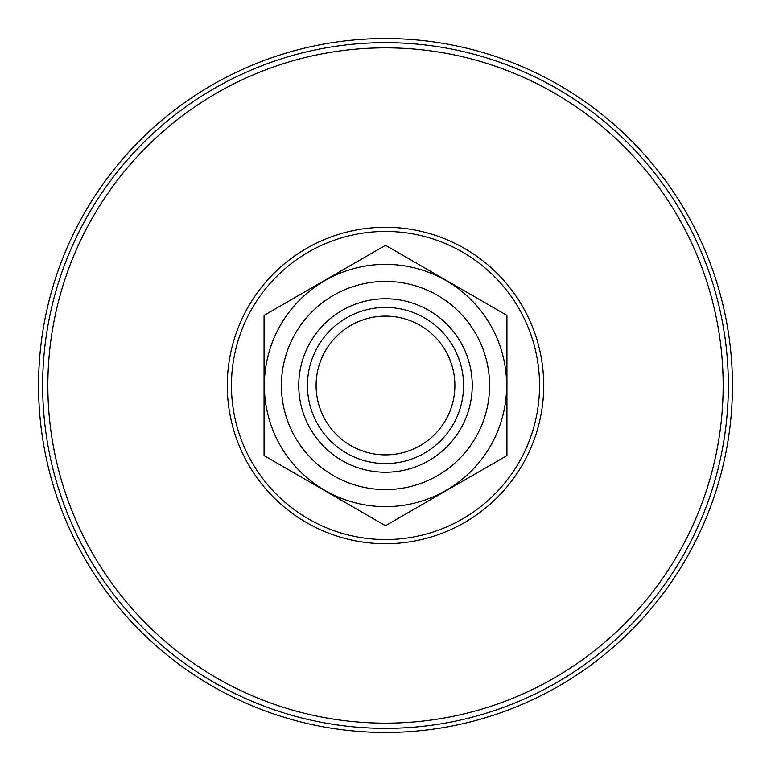 <?xml version="1.0" encoding="UTF-8"?>
<svg xmlns="http://www.w3.org/2000/svg" width="771" height="771" viewBox="0 0 771 771"><rect width="100%" height="100%" fill="white"/><g stroke="black" fill="none" stroke-linecap="round" stroke-linejoin="round"><path stroke-width="1.16" d="M38.55 385.5A346.95 346.95 0 0 1 558.975 85.032A346.95 346.95 0 0 1 558.975 685.968A346.95 346.95 0 0 1 38.55 385.5M307.436 385.5A78.064 78.064 0 0 0 385.5 463.564A78.064 78.064 0 0 0 463.564 385.5A78.064 78.064 0 0 0 385.5 307.436A78.064 78.064 0 0 0 307.436 385.5M316.11 385.5A69.39 69.39 0 0 0 420.195 445.59A69.39 69.39 0 0 0 420.195 325.41A69.39 69.39 0 0 0 316.11 385.5M281.415 385.5A104.085 104.085 0 0 0 385.5 489.585A104.085 104.085 0 0 0 489.585 385.5A104.085 104.085 0 0 0 385.5 281.415A104.085 104.085 0 0 0 281.415 385.5M298.762 385.5A86.737 86.737 0 0 0 428.869 460.615A86.737 86.737 0 0 0 428.869 310.385A86.737 86.737 0 0 0 298.762 385.5M385.5 525.716L506.933 455.613L506.933 315.387L385.5 245.284L264.067 315.387L264.067 455.613L385.5 525.716M506.634 385.5A121.134 121.134 0 0 1 324.928 490.404A121.134 121.134 0 0 1 324.928 280.596A121.134 121.134 0 0 1 506.634 385.5M543.709 385.5A158.209 158.209 0 0 1 385.5 543.709A158.209 158.209 0 0 1 227.291 385.5A158.209 158.209 0 0 1 385.5 227.291A158.209 158.209 0 0 1 543.709 385.5M539.546 385.5A154.046 154.046 0 0 0 308.477 252.088A154.046 154.046 0 0 0 308.477 518.912A154.046 154.046 0 0 0 539.546 385.5M728.354 385.5A342.854 342.854 0 0 0 385.5 42.646A342.854 342.854 0 0 0 42.646 385.5A342.854 342.854 0 0 0 385.5 728.354A342.854 342.854 0 0 0 728.354 385.5M723.159 385.5A337.659 337.659 0 0 1 385.5 723.159A337.659 337.659 0 0 1 47.841 385.5A337.659 337.659 0 0 1 385.5 47.841A337.659 337.659 0 0 1 723.159 385.5"/></g></svg>
